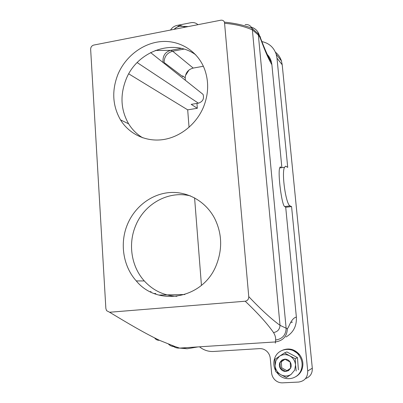<?xml version="1.0" encoding="UTF-8"?>
<svg xmlns="http://www.w3.org/2000/svg" width="403" height="403" viewBox="0 0 403 403"><rect width="100%" height="100%" fill="white"/><g stroke="black" fill="none" stroke-linecap="round" stroke-linejoin="round"><path stroke-width="0.6" d="M286.387 377.546L291.097 374.407C287.807 376.412 284.392 376.513 280.846 374.714L275.738 371.682L275.083 365.637L274.846 359.411L279.491 356.247L275.954 360.494L275.083 365.637C275.501 369.647 277.425 372.669 280.846 374.714L286.387 377.546L291.097 374.407L294.674 370.135L295.545 364.947L295.258 358.67L297.454 357.602L298.391 369.798M297.454 357.602L286.886 351.92L284.553 352.902L289.697 355.864C293.147 357.879 295.092 360.907 295.545 364.947L296.2 371.042M295.258 358.67L289.697 355.864C286.14 354.106 282.74 354.232 279.491 356.247L284.553 352.902M288.513 370.624L290.628 368.211C291.525 366.115 291.369 364.055 290.165 362.03C288.83 360.101 287.047 359.133 284.81 359.133L282.045 359.985L279.939 362.388C279.047 364.473 279.198 366.523 280.392 368.544C281.712 370.478 283.49 371.455 285.732 371.465L288.513 370.624L288.125 369.883L290.628 368.211L290.165 362.03L284.81 359.133L279.939 362.388L280.392 368.544L285.732 371.465L288.125 369.883M279.939 362.388L281.294 361.758L281.742 367.868L286.916 370.684M285.057 359.259L281.294 361.758M280.392 368.544L281.742 367.868M276.539 372.186L278.881 374.891C285.742 381.606 297.918 379.072 301.106 370.13C302.991 364.7 302.179 359.627 298.663 354.907C292.225 346.308 278.231 348.182 274.821 357.94C273.259 362.186 273.516 366.408 275.592 370.599M120.497 119.872C112.497 105.767 111.626 90.64 117.888 74.479C125.388 56.425 142.884 43.015 161.376 41.559C179.849 40.109 197.611 51.075 204.487 68.938C209.006 81.295 208.673 94 203.495 107.052C196.326 124.275 180.131 137.161 162.998 139.614C145.851 142.037 129.167 134.063 120.497 119.872L128.633 123.827C120.774 110.044 119.903 95.269 126.013 79.497C136.758 51.428 173.139 37.902 195.823 54.894M220.768 20.215L93.718 45.076C91.698 45.735 90.675 47.161 90.65 49.352L105.863 308.476L106.573 310.668L109.596 312.249L245.21 301.222C247.618 300.693 248.797 299.157 248.752 296.613L224.476 22.165C223.751 20.654 222.516 20.004 220.768 20.215M127.499 224.28C119.55 242.979 122.996 266.197 136.274 280.921C157.573 307.081 203.389 298.971 216.396 264.877C222.567 248.948 222.018 233.523 214.749 218.602C205.827 201.369 187.612 191.158 169.527 192.563C151.427 194.004 134.839 206.674 127.499 224.28M142.692 137.796C136.909 134.3 132.219 129.645 128.633 123.827M176.902 296.301C163.986 295.691 153.12 290.573 144.299 280.941C131.287 266.59 127.882 243.946 135.635 225.715C144.395 203.772 168.56 190.322 190.518 195.923M281.873 167.648L271.889 64.717C268.856 59.709 265.345 51.78 261.361 40.925L259.638 36.769L258.363 35.061L252.379 29.898C244.329 26.366 235.12 24.175 224.763 23.324M275.325 343.134L275.466 341.935C283.002 340.772 286.971 336.394 287.369 328.803L280.02 325.322C271.441 319.156 261.018 309.59 248.752 296.613M172.509 345.678C174.499 347.467 176.867 348.273 179.617 348.091L275.466 341.935L275.632 340.036C275.823 337.608 275.118 335.115 273.511 332.546C267.37 323.735 257.935 313.292 245.21 301.222M182.045 347.935L187.183 348.756L179.617 348.091L175.078 346.57L159.447 340.303C142.773 332.163 128.446 323.574 109.596 312.249M189.052 127.308L187.687 109.843L197.334 108.281L191.193 104.352L198.412 103.173C202.79 101.677 204.341 98.75 203.057 94.388L199.611 91.637M187.687 109.843L128.748 73.85M154.183 293.525L155.825 293.515M201.445 285.359L194.584 197.858M259.638 36.769L259.325 35.252C258.041 31.071 255.351 28.366 251.271 27.132M292.502 322.083L290.825 322.501L292.502 322.083M203.359 66.268L193.218 68.077C188.297 69.402 185.622 72.646 185.204 77.799L182.685 75.91M185.37 80.283L185.173 77.804M197.334 108.281L196.946 103.415M280.881 167.099L280.211 166.933L279.682 167.94C277.642 173.517 281.838 205.656 284.699 206.553L285.712 207.263L296.371 317.131C293.711 317.493 291.117 320.733 288.593 326.853L287.369 328.803M197.938 346.912L187.183 348.756M261.361 40.925L260.157 36.587L257.633 33.096M188.997 70.011L185.461 75.583M183.964 49.106L172.68 51.211C167.084 52.838 164.222 56.601 164.097 62.49L182.715 76.595L182.685 75.885L185.204 77.799M271.889 64.717L271.546 62.561C270.836 59.453 269.421 56.768 267.295 54.516M296.371 317.131C296.804 326.047 293.339 332.671 285.974 337.004M199.51 346.812L200.825 347.809C204.704 350.484 208.94 351.703 213.535 351.471L259.527 348.62C262.393 348.499 264.912 349.477 267.083 351.552C268.927 353.431 269.99 355.693 270.267 358.343L271.592 372.881C271.914 375.898 273.219 378.407 275.491 380.397C277.571 382.109 279.909 382.926 282.498 382.84L298.593 382.069C304.683 381.132 307.726 377.44 307.721 371.002L291.57 206.578L285.712 207.263M295.867 376.619C298.648 375.037 300.658 372.72 301.897 369.672C303.771 364.272 302.96 359.224 299.464 354.529C294.674 349.24 289.122 347.759 282.81 350.086M291.57 206.578L290.135 205.913L284.699 206.553M276.992 58.153L282.206 64.762L281.435 60.954L276.201 54.239L276.992 58.153L287.722 167.386L285.702 166.167L284.503 167.3C281.339 173.043 286.034 205.127 290.135 205.913M276.201 54.239C273.788 47.358 269.023 43.136 261.915 41.585M197.944 24.684C195.984 22.89 193.616 22.23 190.851 22.714L176.977 25.449C174.257 26.049 172.101 27.58 170.519 30.049M305.499 378.593C310.199 376.901 312.471 373.435 312.305 368.196L307.721 371.002M281.435 60.954C280.292 57.397 278.292 54.476 275.43 52.188M282.206 64.762L312.305 368.196M299.217 373.5L299.882 373.198M300.824 371.833L299.308 373.38M293.465 350.736L299.379 354.569M301.243 371.103L299.726 372.785M300.154 372.835L299.389 373.264M188.231 26.583L183.048 26.391M174.056 29.359L175.179 28.321C178.025 26.21 180.977 25.696 184.03 26.774L179.738 25.218L173.9 29.384M184.962 27.223L184.03 26.774L185.073 27.203M273.511 332.546C277.551 331.855 279.722 329.447 280.02 325.322L252.379 29.898L251.88 28.205C250.419 25.424 248.177 24.225 245.15 24.608M154.646 337.956C155.805 339.598 157.407 340.384 159.447 340.303M155.301 50.466L170.66 50.35L181.194 48.375M198.412 103.173L137.151 62.566M151.1 291.691L150.128 291.691M275.632 340.036C282.291 339.004 285.798 335.14 286.15 328.435L258.363 35.061L258.076 33.686L251.88 28.205C243.926 25.177 234.793 23.162 224.476 22.165M168.615 344.243C170.393 345.96 172.544 346.736 175.078 346.57M193.218 68.077L172.68 51.211L170.66 50.35C165.089 52.027 162.555 55.941 163.064 62.102L162.595 62.127M136.274 280.921L144.299 280.941M203.057 94.388L150.606 52.571M184.866 294.517L158.812 295.072M259.325 35.252L258.076 33.686M261.204 39.796L259.366 35.399M261.184 39.696C265.088 50.053 268.539 57.674 271.546 62.561M279.682 167.94L284.503 167.3M299.464 354.529L298.663 354.907"/></g></svg>
